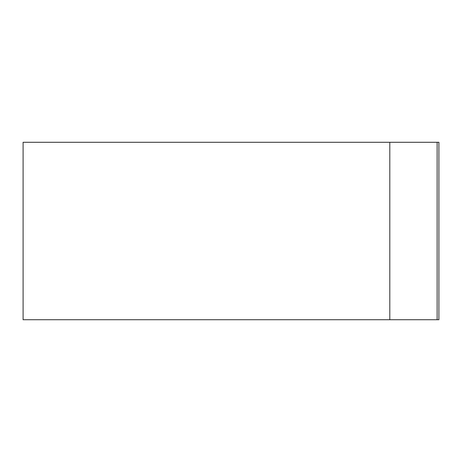 <?xml version="1.0" encoding="UTF-8"?>
<svg xmlns="http://www.w3.org/2000/svg" width="462" height="462" viewBox="0 0 462 462"><rect width="100%" height="100%" fill="white"/><g stroke="black" fill="none" stroke-linecap="round" stroke-linejoin="round"><path stroke-width="0.69" d="M437.127 142.279L23.1 142.279L23.1 319.721L438.9 319.721L438.9 142.279L437.127 142.279L437.127 319.721M389.807 142.279L389.807 319.721"/></g></svg>
